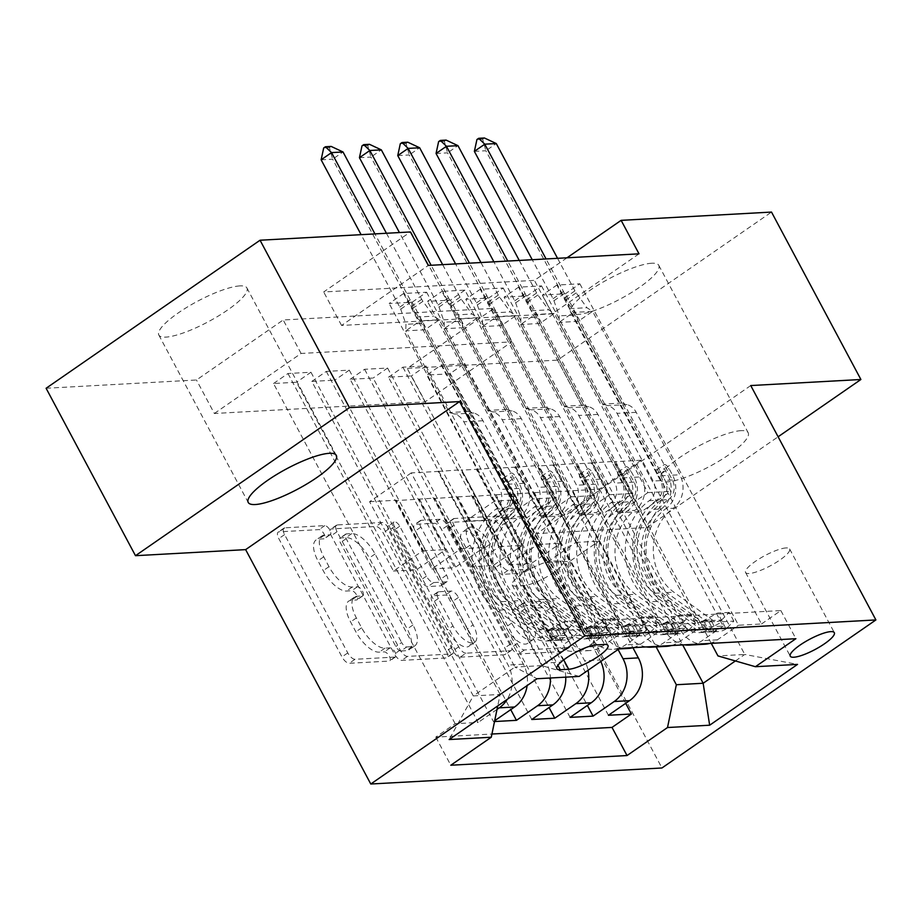 <?xml version="1.0" encoding="UTF-8"?>
<svg xmlns="http://www.w3.org/2000/svg" width="922" height="922" viewBox="0 0 922 922"><rect width="100%" height="100%" fill="white"/><g stroke="black" fill="none" stroke-linecap="round" stroke-linejoin="round"><path stroke-width="0.69" stroke-dasharray="4.61 3.46" d="M389.384 656.337A5.359 2.328 -124.7 0 1 389.799 660.89A5.359 2.328 -124.7 0 1 389.211 661.086L349.254 663.287A7.664 3.319 -124.7 0 1 341.981 656.925L278.801 538.598A7.664 3.319 -124.7 0 1 278.202 532.098A7.664 3.319 -124.7 0 1 279.055 531.821L319.012 529.62A5.359 2.328 -124.7 0 1 324.095 534.08A5.359 2.328 -124.7 0 1 324.521 538.632A5.359 2.328 -124.7 0 1 323.922 538.828L318.758 539.105A24.514 10.626 -124.7 0 0 316.039 539.992A24.514 10.626 -124.7 0 0 317.952 560.807L323.219 570.672A24.514 10.626 -124.7 0 0 346.476 591.037L351.651 590.748A5.359 2.328 -124.7 0 1 356.745 595.209A5.359 2.328 -124.7 0 1 357.16 599.761A5.359 2.328 -124.7 0 1 356.56 599.957L351.397 600.245A24.514 10.626 -124.7 0 0 348.677 601.121A24.514 10.626 -124.7 0 0 350.591 621.935L355.857 631.801A24.514 10.626 -124.7 0 0 379.126 652.165L384.29 651.889A5.359 2.328 -124.7 0 1 389.384 656.337M324.532 535.106A24.514 10.626 -124.7 0 0 321.824 535.982A24.514 10.626 -124.7 0 0 323.737 556.807L328.993 566.661A24.514 10.626 -124.7 0 0 352.262 587.037L357.436 586.749A5.359 2.328 -124.7 0 1 362.519 591.209A5.359 2.328 -124.7 0 1 362.945 595.762A5.359 2.328 -124.7 0 1 362.346 595.958L357.171 596.234A24.514 10.626 -124.7 0 0 354.463 597.122A24.514 10.626 -124.7 0 0 356.376 617.936L361.643 627.801A24.514 10.626 -124.7 0 0 384.9 648.166L390.075 647.878A5.359 2.328 -124.7 0 1 395.169 652.338A5.359 2.328 -124.7 0 1 395.584 656.89A5.359 2.328 -124.7 0 1 394.985 657.086L355.028 659.288A7.664 3.319 -124.7 0 1 347.767 652.914L284.587 534.599A7.664 3.319 -124.7 0 1 283.988 528.099A7.664 3.319 -124.7 0 1 284.84 527.822L324.798 525.621A5.359 2.328 -124.7 0 1 329.88 530.081A5.359 2.328 -124.7 0 1 330.307 534.633A5.359 2.328 -124.7 0 1 329.707 534.829L324.532 535.106L318.758 539.105M741.127 430.643A49.949 11.571 151.9 0 0 688.722 451.699A49.949 11.571 151.9 0 0 660.06 479.774A49.949 11.571 151.9 0 0 667.113 481.86A49.949 11.571 151.9 0 0 719.506 460.804A49.949 11.571 151.9 0 0 748.18 432.729A49.949 11.571 151.9 0 0 741.127 430.643M651.739 263.231A49.949 11.571 151.9 0 0 599.335 284.287A49.949 11.571 151.9 0 0 570.672 312.362A49.949 11.571 151.9 0 0 577.714 314.448A49.949 11.571 151.9 0 0 630.118 293.392A49.949 11.571 151.9 0 0 658.781 265.317A49.949 11.571 151.9 0 0 651.739 263.231M239.881 285.901A49.949 11.571 151.9 0 0 187.489 306.957A49.949 11.571 151.9 0 0 158.826 335.032A49.949 11.571 151.9 0 0 165.868 337.118A49.949 11.571 151.9 0 0 218.272 316.062A49.949 11.571 151.9 0 0 246.935 287.987A49.949 11.571 151.9 0 0 239.881 285.901M786.097 547.922A24.975 5.786 151.9 0 0 759.901 558.444A24.975 5.786 151.9 0 0 745.564 572.481A24.975 5.786 151.9 0 0 749.09 573.53A24.975 5.786 151.9 0 0 775.287 562.996A24.975 5.786 151.9 0 0 789.624 548.959A24.975 5.786 151.9 0 0 786.097 547.922M538.287 605.178A7.664 3.319 -124.7 0 1 545.559 611.54L563.284 644.743A7.664 3.319 -124.7 0 1 563.884 651.243A7.664 3.319 -124.7 0 1 563.031 651.52L518.66 653.963A7.664 3.319 -124.7 0 1 511.387 647.601L448.219 529.274A7.664 3.319 -124.7 0 1 447.619 522.774A7.664 3.319 -124.7 0 1 448.461 522.497L492.844 520.054A7.664 3.319 -124.7 0 1 500.116 526.427L521.518 566.523A7.664 3.319 -124.7 0 1 522.117 573.023A7.664 3.319 -124.7 0 1 521.264 573.3L502.283 574.348A7.664 3.319 -124.7 0 1 495.01 567.975L484.396 548.094A20.491 8.886 -124.7 0 0 462.671 531.798A20.491 8.886 -124.7 0 0 464.273 549.201L505.867 627.098A20.491 8.886 -124.7 0 0 527.58 643.395A20.491 8.886 -124.7 0 0 525.978 625.992L519.051 613.003A7.664 3.319 -124.7 0 1 518.452 606.503A7.664 3.319 -124.7 0 1 519.305 606.227L538.287 605.178L544.072 601.179A7.664 3.319 -124.7 0 1 551.344 607.54L569.07 640.744A7.664 3.319 -124.7 0 1 569.669 647.244A7.664 3.319 -124.7 0 1 568.816 647.521L524.445 649.964A7.664 3.319 -124.7 0 1 517.173 643.591L453.993 525.275A7.664 3.319 -124.7 0 1 453.405 518.775A7.664 3.319 -124.7 0 1 454.246 518.498L498.618 516.055A7.664 3.319 -124.7 0 1 505.89 522.417L527.303 562.512A7.664 3.319 -124.7 0 1 527.903 569.024A7.664 3.319 -124.7 0 1 527.05 569.3L508.057 570.338A7.664 3.319 -124.7 0 1 500.796 563.976L490.17 544.095L484.396 548.094M750.75 385.557L536.8 533.596L646.944 527.534L557.556 360.122L771.507 212.072M536.8 533.596L661.95 767.98M46.1 388.266L196.467 379.991L283.204 319.98L493.915 308.374L407.178 368.397L557.556 360.122M214.353 413.482L301.091 353.46L511.802 341.866L425.065 401.877L214.353 413.482L196.467 379.991M425.065 401.877L407.178 368.397M446.329 651.174A7.664 3.319 -124.7 0 1 446.928 657.686A7.664 3.319 -124.7 0 1 446.087 657.951L401.704 660.394A7.664 3.319 -124.7 0 1 394.443 654.032L331.263 535.717A7.664 3.319 -124.7 0 1 330.664 529.205A7.664 3.319 -124.7 0 1 331.517 528.94L375.888 526.497A7.664 3.319 -124.7 0 1 383.16 532.858L446.329 651.174L452.114 647.175A7.664 3.319 -124.7 0 1 452.714 653.686A7.664 3.319 -124.7 0 1 451.861 653.952L407.489 656.395A7.664 3.319 -124.7 0 1 400.217 650.033L337.049 531.717A7.664 3.319 -124.7 0 1 336.449 525.206A7.664 3.319 -124.7 0 1 337.302 524.929L381.673 522.486A7.664 3.319 -124.7 0 1 388.946 528.859L452.114 647.175M460.182 657.179L504.565 654.735A7.664 3.319 -124.7 0 0 505.406 654.459A7.664 3.319 -124.7 0 0 504.807 647.959L441.638 529.643A7.664 3.319 -124.7 0 0 434.366 523.27L415.373 524.318A7.664 3.319 -124.7 0 0 414.52 524.595A7.664 3.319 -124.7 0 0 415.119 531.095L440.739 579.085A7.664 3.319 -124.7 0 1 441.338 585.585A7.664 3.319 -124.7 0 1 440.497 585.862L427.9 586.553A7.664 3.319 -124.7 0 1 420.628 580.192L393.948 530.231A5.359 2.328 -124.7 0 0 388.266 525.966A5.359 2.328 -124.7 0 0 388.692 530.53L452.909 650.817A7.664 3.319 -124.7 0 0 460.182 657.179L465.967 653.179L510.339 650.736L504.565 654.735M579.846 283.792L761.491 623.975L738.51 625.243L556.865 285.059L579.846 283.792L565.393 293.795L542.401 295.063L556.865 285.059M541.537 285.901L723.182 626.084L700.19 627.352L518.556 287.168L541.537 285.901L527.084 295.904L504.092 297.172L518.556 287.168M503.228 288.01L684.873 628.193L661.881 629.461L480.235 289.278L503.228 288.01L488.775 298.013L465.783 299.281L480.235 289.278M623.572 631.57L441.926 291.387L464.918 290.119L646.564 630.302L623.572 631.57L602.469 646.172A31.21 27.176 86.8 0 1 589.884 650.552A31.21 27.176 86.8 0 1 565.036 635.396L476.363 469.321L461.035 470.162L461.611 469.759L488.43 519.985L517.634 499.782L412.146 302.232L389.165 303.499L403.617 293.496L426.609 292.228L412.146 302.232M455.157 723.712L273.511 383.517L296.504 382.25L478.138 722.445L455.157 723.712L435.783 737.116L491.945 734.027M494.676 720.762L493.466 721.603L311.82 381.408L334.813 380.141L510.742 709.64M493.466 721.603L494.515 721.546M531.775 719.494L350.141 379.299L373.122 378.043L549.063 707.531M570.096 717.385L388.45 377.19L411.431 375.934L587.372 705.422M684.539 644.835A31.21 27.176 86.8 0 1 664.647 629.91L575.962 463.835L576.55 463.432L603.368 513.658L632.561 493.454L527.084 295.904M704.811 644.236A31.21 27.176 -93.2 0 1 679.963 629.069L591.29 462.994L575.962 463.835M646.23 646.933A31.21 27.176 86.8 0 1 626.338 632.019L537.653 465.944L538.229 465.541L565.048 515.767L594.252 495.563L488.775 298.013M666.502 646.345A31.21 27.176 -93.2 0 1 641.654 631.178L552.981 465.103L537.653 465.944M646.564 630.302L625.45 644.916A31.21 27.176 86.8 0 1 612.865 649.295A31.21 27.176 86.8 0 1 588.017 634.129L499.344 468.053L499.92 467.65L526.739 517.876L555.943 497.673L450.455 300.123L427.474 301.39L441.926 291.387M628.193 648.454A31.21 27.176 -93.2 0 1 603.345 633.287L514.672 467.212L499.344 468.053M273.511 383.517L287.964 373.514L310.956 372.246L296.504 382.25M311.82 381.408L326.284 371.405L349.265 370.148L334.813 380.141M350.141 379.299L364.593 369.296L387.574 368.039L373.122 378.043M388.45 377.19L402.902 367.187L425.895 365.93L411.431 375.934M441.212 365.077L464.204 363.821L449.74 373.825L426.759 375.081L441.212 365.077L546.7 562.627L575.893 542.424L549.074 492.198L549.662 491.806L632.907 647.705M639.015 253.838L552.278 313.849L341.566 325.454L428.304 265.432M464.918 290.119L450.455 300.123M402.902 367.187L508.379 564.737L537.584 544.533L510.765 494.307L534.334 492.648L618.074 649.491M534.334 492.648L549.662 491.806M364.593 369.296L470.07 566.846L499.275 546.642L472.456 496.416L496.024 494.757L584.698 660.832A31.21 27.176 86.8 0 1 588.063 670.259M496.024 494.757L511.341 493.915L600.026 659.991L584.698 660.832M326.284 371.405L431.761 568.955L460.965 548.751L434.147 498.525L457.715 496.866L546.389 662.941A31.21 27.176 86.8 0 1 550.422 677.993M457.715 496.866L473.032 496.024L561.717 662.1L546.389 662.941M426.609 292.228L608.243 632.411L587.141 647.014A31.21 27.176 86.8 0 1 574.556 651.405A31.21 27.176 86.8 0 1 549.708 636.238L461.035 470.162M287.964 373.514L393.452 571.064L422.656 550.86L395.838 500.634L434.723 498.122L523.396 664.209A31.21 27.176 86.8 0 1 527.13 685.576M419.395 498.975L508.08 665.05A31.21 27.176 86.8 0 1 507.204 699.372M497.027 709.375L478.138 722.445M633.08 647.659A31.21 27.176 -93.2 0 0 640.778 644.063L661.881 629.461M684.873 628.193L663.759 642.807A31.21 27.176 86.8 0 1 656.072 646.391M671.389 645.55A31.21 27.176 -93.2 0 0 679.088 641.954L700.19 627.352M723.182 626.084L702.08 640.698A31.21 27.176 86.8 0 1 694.381 644.294M709.698 643.441A31.21 27.176 -93.2 0 0 717.397 639.845L738.51 625.243M761.491 623.975L780.865 610.571L604.636 620.276L585.263 633.679L608.243 632.411M549.074 492.198L599.461 489.063L641.101 460.251L744.792 654.459L717.973 655.934M711.265 643.36L614.283 461.726L614.859 461.323L641.677 511.549L670.87 491.345L565.393 293.795M641.101 460.251L614.283 461.726M579.177 676.414L541.744 665.626L438.042 471.43L411.224 472.905L514.925 667.102L473.286 695.914L500.104 694.439L497.742 705.918M541.744 665.626L514.925 667.102L537.03 678.73M411.224 472.905L369.595 501.706L473.286 695.914L449.141 739.548M369.595 501.706L396.414 500.231L500.104 694.439M646.944 527.534L778.11 436.786M567.018 257.791L534.403 280.369L323.68 291.963L410.417 231.952M599.461 489.063L682.695 644.927M735.399 660.947L744.792 654.459L797.542 664.393M572.643 490.539L656.141 646.91M591.29 462.994L614.859 461.323M552.981 465.103L576.55 463.432M514.672 467.212L538.229 465.541M476.363 469.321L499.92 467.65M438.042 471.43L461.611 469.759M395.838 500.634L396.414 500.231M434.147 498.525L434.723 498.122M472.456 496.416L473.032 496.024M510.765 494.307L511.341 493.915M301.091 353.46L283.204 319.98M511.802 341.866L493.915 308.374M341.566 325.454L323.68 291.963M552.278 313.849L534.403 280.369M438.63 471.027L465.437 521.253L494.641 501.049L517.634 499.782M465.437 521.253L488.43 519.985M403.617 293.496L585.263 633.679M604.636 620.276L619.653 648.397M494.641 501.049L389.165 303.499M435.783 737.116L450.8 765.237M310.956 372.246L416.433 569.808L445.637 549.593L418.819 499.367M422.656 550.86L445.637 549.593M393.452 571.064L416.433 569.808M608.405 715.276L426.759 375.081M625.681 703.313L449.74 373.825M476.939 468.918L503.758 519.144L526.739 517.876M503.758 519.144L532.951 498.94L555.943 497.673M532.951 498.94L427.474 301.39M349.265 370.148L454.753 567.698L483.946 547.484L457.128 497.258M460.965 548.751L483.946 547.484M431.761 568.955L454.753 567.698M499.275 546.642L522.267 545.375L495.448 495.149M470.07 566.846L493.063 565.589L522.267 545.375M387.574 368.039L493.063 565.589M565.751 677.151A31.21 27.176 -93.2 0 0 561.717 662.1M515.248 466.809L542.067 517.035L571.271 496.831L465.783 299.281M571.271 496.831L594.252 495.563M542.067 517.035L565.048 515.767M537.584 544.533L560.576 543.265L533.757 493.051M508.379 564.737L531.372 563.48L560.576 543.265M425.895 365.93L531.372 563.48M600.764 661.466A31.21 27.176 -93.2 0 0 600.026 659.991M553.557 464.7L580.376 514.925L609.58 494.722L504.092 297.172M609.58 494.722L632.561 493.454M580.376 514.925L603.368 513.658M575.893 542.424L598.885 541.156L572.066 490.942M546.7 562.627L569.681 561.371L598.885 541.156M464.204 363.821L569.681 561.371M591.866 462.59L618.685 512.816L647.889 492.613L542.401 295.063M780.865 610.571L795.882 638.704M647.889 492.613L670.87 491.345M618.685 512.816L641.677 511.549M551.437 561.198A24.191 5.601 151.9 0 0 526.059 571.398A24.191 5.601 151.9 0 0 512.171 584.997A24.191 5.601 151.9 0 0 515.582 586.012L524.019 585.539A24.191 5.601 151.9 0 0 549.397 575.34A24.191 5.601 151.9 0 0 563.284 561.74A24.191 5.601 151.9 0 0 559.873 560.737L551.437 561.198L596.131 644.904M400.932 650.967A5.359 2.328 -124.7 0 1 395.838 646.506L340.391 542.655A5.359 2.328 -124.7 0 1 339.976 538.102A5.359 2.328 -124.7 0 1 340.564 537.906L346.015 537.607A24.514 10.626 -124.7 0 1 369.284 557.983L407.19 628.977A24.514 10.626 -124.7 0 1 409.103 649.791A24.514 10.626 -124.7 0 1 406.383 650.667L400.932 650.967L406.717 646.967A5.359 2.328 -124.7 0 1 401.623 642.507L395.838 646.506M406.717 646.967L412.169 646.668A24.514 10.626 -124.7 0 0 414.888 645.792A24.514 10.626 -124.7 0 0 412.975 624.966L375.07 553.984A24.514 10.626 -124.7 0 0 351.801 533.608L346.349 533.907A5.359 2.328 -124.7 0 0 345.75 534.103A5.359 2.328 -124.7 0 0 346.176 538.655L401.623 642.507M465.967 653.179A7.664 3.319 -124.7 0 1 458.695 646.818L394.466 526.52A5.359 2.328 -124.7 0 1 394.051 521.967A5.359 2.328 -124.7 0 1 399.733 526.232L426.413 576.192A7.664 3.319 -124.7 0 0 433.674 582.554L446.271 581.863A7.664 3.319 -124.7 0 0 447.124 581.586A7.664 3.319 -124.7 0 0 446.525 575.086L420.905 527.096A7.664 3.319 -124.7 0 1 420.305 520.596A7.664 3.319 -124.7 0 1 421.158 520.319L440.151 519.27A7.664 3.319 -124.7 0 1 447.412 525.644L510.592 643.959A7.664 3.319 -124.7 0 1 511.191 650.459A7.664 3.319 -124.7 0 1 510.339 650.736M467.327 628.873A20.491 8.886 -124.7 0 1 468.929 646.276A20.491 8.886 -124.7 0 1 447.216 629.98L432.556 602.539A7.664 3.319 -124.7 0 1 431.957 596.038A7.664 3.319 -124.7 0 1 432.81 595.762L445.407 595.07A7.664 3.319 -124.7 0 1 452.679 601.432L467.327 628.873L473.113 624.874A20.491 8.886 -124.7 0 1 474.715 642.277A20.491 8.886 -124.7 0 1 452.99 625.98L447.216 629.98M473.113 624.874L458.465 597.433A7.664 3.319 -124.7 0 0 451.192 591.06L438.595 591.763A7.664 3.319 -124.7 0 0 437.743 592.028A7.664 3.319 -124.7 0 0 438.342 598.539L452.99 625.98M490.17 544.095A20.491 8.886 -124.7 0 0 468.457 527.799A20.491 8.886 -124.7 0 0 470.059 545.202L511.641 623.088A20.491 8.886 -124.7 0 0 533.365 639.384A20.491 8.886 -124.7 0 0 531.764 621.981L524.837 609.004A7.664 3.319 -124.7 0 1 524.238 602.492A7.664 3.319 -124.7 0 1 525.079 602.227L544.072 601.179M580.606 629.542L575.95 620.84L568.217 628.62L572.873 637.333L580.606 629.542L569.116 630.175L553.719 638.381L549.063 629.68A10.534 9.174 86.8 0 1 545.109 630.959A10.534 9.174 86.8 0 1 539.727 629.323L501.453 601.674A49.558 43.15 86.8 0 1 500.784 517.749L508.057 517.357A24.583 21.402 -93.2 0 0 514.73 483.854L511.145 477.147A4.679 2.028 -124.7 0 1 510.776 473.17A4.679 2.028 -124.7 0 1 511.295 472.998A4.679 2.028 -124.7 0 1 515.744 476.893L519.328 483.601A24.583 21.402 86.8 0 1 512.655 517.104L519.939 516.7A24.583 21.402 -93.2 0 0 526.6 483.197L439.345 319.784L424.892 329.788L405.738 330.848L449.36 412.549L454.638 414.059A16.953 14.764 86.8 0 1 463.812 421.803L499.931 489.455A14.441 12.574 -93.2 0 1 496.013 509.128A59.7 51.989 86.8 0 0 496.831 610.226L535.094 637.886A20.676 18.002 86.8 0 0 545.663 641.09L552.946 640.686A20.676 18.002 86.8 0 1 542.378 637.482L504.103 609.822A59.7 51.989 86.8 0 1 503.297 508.725L496.013 509.128M572.873 637.333A20.676 18.002 86.8 0 1 564.817 640.029A20.676 18.002 86.8 0 1 554.249 636.825L515.986 609.177A59.7 51.989 86.8 0 1 515.168 508.08L507.895 508.471A14.441 12.574 -93.2 0 0 511.802 488.81L508.218 482.091A4.679 2.028 55.3 0 0 503.781 478.195A4.679 2.028 55.3 0 0 503.262 478.368A4.679 2.028 55.3 0 0 503.631 482.344L507.215 489.052A14.441 12.574 86.8 0 1 503.297 508.725M553.719 638.381A20.676 18.002 86.8 0 1 545.663 641.09M500.784 517.749A24.583 21.402 -93.2 0 0 507.446 484.257L420.19 320.844L405.738 330.848L405.968 324.302L400.701 309.17A7.802 3.388 55.3 0 0 399.791 307.13L361.101 234.661M568.217 628.62A10.534 9.174 86.8 0 1 564.264 629.91A10.534 9.174 86.8 0 1 558.882 628.274L520.607 600.614A49.558 43.15 86.8 0 1 519.939 516.7M515.168 508.08A14.441 12.574 -93.2 0 0 519.086 488.406L482.967 420.755A16.953 14.764 -93.2 0 0 473.793 413.01L468.514 411.489L424.892 329.788L423.279 323.357L405.968 324.302M575.95 620.84L564.46 621.463L569.116 630.175M549.063 629.68L564.46 621.463M386.433 233.266L421.7 299.304A7.802 3.388 55.3 0 0 422.956 301.321L433.686 316.154L439.345 319.784L420.19 320.844L416.375 317.099L411.108 301.967A7.802 3.388 55.3 0 0 410.198 299.938L374.943 233.9M507.895 508.471A59.7 51.989 -93.2 0 0 508.702 609.569L546.965 637.229A20.676 18.002 -93.2 0 0 557.545 640.433A20.676 18.002 -93.2 0 0 560.818 639.903L563.042 638.566L558.352 629.784L555.666 630.268A10.534 9.174 86.8 0 1 551.598 628.677L513.335 601.017A49.558 43.15 86.8 0 1 512.655 517.104M508.057 517.357A49.558 43.15 -93.2 0 0 508.737 601.271L547 628.931A10.534 9.174 -93.2 0 0 551.068 630.521L558.34 629.784M555.666 630.268L560.818 639.903C564.322 638.001 562.789 638.093 556.22 640.156A20.676 18.002 86.8 0 1 552.946 640.686M468.514 411.489L449.36 412.549M321.133 159.806L332.623 159.172L411.281 306.507A7.802 3.388 55.3 0 0 412.549 308.524L423.279 323.357M331.171 146.425L329.431 147.624L332.623 159.172L343.03 151.98M329.431 147.624L323.691 147.946M618.916 627.433L614.271 618.731L606.526 626.511L611.182 635.223L618.916 627.433L607.425 628.066L592.028 636.272L587.372 627.571A10.534 9.174 86.8 0 1 583.419 628.85A10.534 9.174 86.8 0 1 578.036 627.214L539.773 599.565A49.558 43.15 86.8 0 1 539.093 515.64L546.377 515.248A24.583 21.402 -93.2 0 0 553.039 481.745L549.454 475.037A4.679 2.028 -124.7 0 1 549.086 471.061A4.679 2.028 -124.7 0 1 549.604 470.888A4.679 2.028 -124.7 0 1 554.053 474.784L557.637 481.491A24.583 21.402 86.8 0 1 550.976 514.995L558.248 514.591A24.583 21.402 -93.2 0 0 564.909 481.088L477.665 317.675L463.201 327.679L444.047 328.739L487.669 410.44L492.947 411.95A16.953 14.764 86.8 0 1 502.121 419.694L538.241 487.346A14.441 12.574 -93.2 0 1 534.322 507.019A59.7 51.989 86.8 0 0 535.14 608.117L573.403 635.777A20.676 18.002 86.8 0 0 583.972 638.981L591.256 638.577A20.676 18.002 86.8 0 1 580.687 635.373L542.413 607.713A59.7 51.989 86.8 0 1 541.606 506.616L534.322 507.019M611.182 635.223A20.676 18.002 86.8 0 1 603.126 637.932A20.676 18.002 86.8 0 1 592.558 634.716L554.295 607.068A59.7 51.989 86.8 0 1 553.488 505.971L546.204 506.374A14.441 12.574 -93.2 0 0 550.123 486.701L546.539 479.982A4.679 2.028 55.3 0 0 542.09 476.086A4.679 2.028 55.3 0 0 541.571 476.259A4.679 2.028 55.3 0 0 541.94 480.235L545.524 486.954A14.441 12.574 86.8 0 1 541.606 506.616M592.028 636.272A20.676 18.002 86.8 0 1 583.972 638.981M539.093 515.64A24.583 21.402 -93.2 0 0 545.755 482.148L458.499 318.735L444.047 328.739L444.277 322.193L439.01 307.061A7.802 3.388 55.3 0 0 438.1 305.032L399.41 232.551M606.526 626.511A10.534 9.174 86.8 0 1 602.573 627.801A10.534 9.174 86.8 0 1 597.191 626.165L558.928 598.505A49.558 43.15 86.8 0 1 558.248 514.591M553.488 505.971A14.441 12.574 -93.2 0 0 557.395 486.297L521.276 418.646A16.953 14.764 -93.2 0 0 512.102 410.901L506.823 409.38L463.201 327.679L461.588 321.248L444.277 322.193M614.271 618.731L602.769 619.354L607.425 628.066M587.372 627.571L602.769 619.354M442.629 264.637L460.009 297.195A7.802 3.388 55.3 0 0 461.265 299.212L471.995 314.045L477.665 317.675L458.499 318.735L454.684 314.99L449.417 299.869A7.802 3.388 55.3 0 0 448.507 297.829L431.127 265.271M546.204 506.374A59.7 51.989 -93.2 0 0 547.011 607.46L585.286 635.12A20.676 18.002 -93.2 0 0 595.854 638.324A20.676 18.002 -93.2 0 0 599.127 637.793L601.375 636.549L596.661 627.675L593.975 628.159A10.534 9.174 86.8 0 1 589.907 626.568L551.644 598.908A49.558 43.15 86.8 0 1 550.976 514.995M546.377 515.248A49.558 43.15 -93.2 0 0 547.046 599.162L585.309 626.822A10.534 9.174 -93.2 0 0 589.377 628.412L596.649 627.675M593.975 628.159L599.127 637.793C602.631 635.892 601.098 635.984 594.529 638.047A20.676 18.002 86.8 0 1 591.256 638.577M506.823 409.38L487.669 410.44M359.442 157.697L370.932 157.074L449.602 304.398A7.802 3.388 55.3 0 0 450.858 306.415L461.588 321.248M369.48 144.316L367.751 145.515L370.932 157.074L381.339 149.871M367.751 145.515L362 145.837M657.225 625.323L652.58 616.622L644.847 624.401L649.491 633.114L657.225 625.323L645.734 625.957L630.337 634.163L625.681 625.462A10.534 9.174 86.8 0 1 621.728 626.741A10.534 9.174 86.8 0 1 616.345 625.104L578.082 597.456A49.558 43.15 86.8 0 1 577.403 513.531L584.686 513.139A24.583 21.402 -93.2 0 0 591.348 479.636L587.763 472.928A4.679 2.028 -124.7 0 1 587.395 468.952A4.679 2.028 -124.7 0 1 587.913 468.779A4.679 2.028 -124.7 0 1 592.362 472.675L595.946 479.382A24.583 21.402 86.8 0 1 589.285 512.886L596.557 512.482A24.583 21.402 -93.2 0 0 603.23 478.991L515.974 315.566L501.51 325.57L482.356 326.63L525.978 408.331L531.256 409.841A16.953 14.764 86.8 0 1 540.43 417.585L576.55 485.237A14.441 12.574 -93.2 0 1 572.643 504.91A59.7 51.989 86.8 0 0 573.449 606.008L611.712 633.668A20.676 18.002 86.8 0 0 622.292 636.872L629.565 636.468A20.676 18.002 86.8 0 1 618.996 633.264L580.733 605.604A59.7 51.989 86.8 0 1 579.915 504.518L572.643 504.91M649.491 633.114A20.676 18.002 86.8 0 1 641.447 635.823A20.676 18.002 86.8 0 1 630.867 632.619L592.604 604.959A59.7 51.989 86.8 0 1 591.797 503.861L584.513 504.265A14.441 12.574 -93.2 0 0 588.432 484.592L584.848 477.873A4.679 2.028 55.3 0 0 580.399 473.977A4.679 2.028 55.3 0 0 579.88 474.15A4.679 2.028 55.3 0 0 580.249 478.126L583.833 484.845A14.441 12.574 86.8 0 1 579.915 504.518M630.337 634.163A20.676 18.002 86.8 0 1 622.292 636.872M577.403 513.531A24.583 21.402 -93.2 0 0 584.075 480.039L496.82 316.626L482.356 326.63L482.586 320.084L477.319 304.963A7.802 3.388 55.3 0 0 476.42 302.923L455.595 263.934M644.847 624.401A10.534 9.174 86.8 0 1 640.882 625.692A10.534 9.174 86.8 0 1 635.5 624.056L597.237 596.396A49.558 43.15 86.8 0 1 596.557 512.482M591.797 503.861A14.441 12.574 -93.2 0 0 595.704 484.188L559.585 416.537A16.953 14.764 -93.2 0 0 550.411 408.792L545.133 407.27L501.51 325.57L499.897 319.139L482.586 320.084M652.58 616.622L641.09 617.256L645.734 625.957M625.681 625.462L641.09 617.256M480.938 262.54L498.318 295.086A7.802 3.388 55.3 0 0 499.586 297.103L510.304 311.936L515.974 315.566L496.82 316.626L493.005 312.881L487.726 297.76A7.802 3.388 55.3 0 0 486.828 295.72L469.448 263.162M584.513 504.265A59.7 51.989 -93.2 0 0 585.332 605.362L623.595 633.011A20.676 18.002 -93.2 0 0 634.163 636.215A20.676 18.002 -93.2 0 0 637.436 635.684L639.684 634.44L634.97 625.565L632.285 626.05A10.534 9.174 86.8 0 1 628.216 624.459L589.953 596.799A49.558 43.15 86.8 0 1 589.285 512.886M584.686 513.139A49.558 43.15 -93.2 0 0 585.355 597.053L623.629 624.713A10.534 9.174 -93.2 0 0 627.698 626.303L634.958 625.565M632.285 626.05L637.436 635.684C640.951 633.783 639.419 633.875 632.838 635.938A20.676 18.002 86.8 0 1 629.565 636.468M545.133 407.27L525.978 408.331M397.751 155.588L409.241 154.965L487.911 302.289A7.802 3.388 55.3 0 0 489.167 304.306L499.897 319.139M407.789 142.207L406.06 143.417L409.241 154.965L419.648 147.762M406.06 143.417L400.309 143.728M695.534 623.214L690.889 614.513L683.156 622.292L687.8 631.005L695.534 623.214L684.043 623.848L668.646 632.054L664.001 623.353A10.534 9.174 86.8 0 1 660.037 624.632A10.534 9.174 86.8 0 1 654.655 623.007L616.392 595.347A49.558 43.15 86.8 0 1 615.712 511.422L622.995 511.03A24.583 21.402 -93.2 0 0 629.657 477.527L626.073 470.819A4.679 2.028 -124.7 0 1 625.715 466.843A4.679 2.028 -124.7 0 1 626.234 466.67A4.679 2.028 -124.7 0 1 630.671 470.566L634.255 477.273A24.583 21.402 86.8 0 1 627.594 510.776L634.878 510.373A24.583 21.402 -93.2 0 0 641.539 476.881L554.283 313.457L539.831 323.461L520.676 324.521L564.299 406.222L569.566 407.743A16.953 14.764 86.8 0 1 578.739 415.476L614.87 483.128A14.441 12.574 -93.2 0 1 610.952 502.801A59.7 51.989 86.8 0 0 611.759 603.898L650.022 631.558A20.676 18.002 86.8 0 0 660.601 634.762L667.874 634.359A20.676 18.002 86.8 0 1 657.305 631.155L619.042 603.507A59.7 51.989 86.8 0 1 618.224 502.409L610.952 502.801M687.8 631.005A20.676 18.002 86.8 0 1 679.756 633.714A20.676 18.002 86.8 0 1 669.188 630.51L630.913 602.85A59.7 51.989 86.8 0 1 630.106 501.752L622.823 502.156A14.441 12.574 -93.2 0 0 626.741 482.483L623.157 475.764A4.679 2.028 55.3 0 0 618.708 471.88A4.679 2.028 55.3 0 0 618.189 472.041A4.679 2.028 55.3 0 0 618.558 476.017L622.143 482.736A14.441 12.574 86.8 0 1 618.224 502.409M668.646 632.054A20.676 18.002 86.8 0 1 660.601 634.762M615.712 511.422A24.583 21.402 -93.2 0 0 622.385 477.93L535.129 314.517L520.676 324.521L520.907 317.975L515.629 302.854A7.802 3.388 55.3 0 0 514.73 300.814L493.904 261.825M683.156 622.292A10.534 9.174 86.8 0 1 679.203 623.583A10.534 9.174 86.8 0 1 673.809 621.947L635.546 594.287A49.558 43.15 86.8 0 1 634.878 510.373M630.106 501.752A14.441 12.574 -93.2 0 0 634.025 482.079L597.894 414.427A16.953 14.764 -93.2 0 0 588.72 406.683L583.453 405.161L539.831 323.461L538.206 317.03L520.907 317.975M690.889 614.513L679.399 615.147L684.043 623.848M664.001 623.353L679.399 615.147M519.247 260.43L536.627 292.977A7.802 3.388 55.3 0 0 537.895 294.994L548.613 309.827L554.283 313.457L535.129 314.517L531.314 310.772L526.036 295.651A7.802 3.388 55.3 0 0 525.137 293.611L507.757 261.053M622.823 502.156A59.7 51.989 -93.2 0 0 623.641 603.253L661.904 630.902A20.676 18.002 -93.2 0 0 672.472 634.106A20.676 18.002 -93.2 0 0 675.745 633.575L677.97 632.238L673.279 623.456L670.605 623.94A10.534 9.174 86.8 0 1 666.537 622.35L628.262 594.69A49.558 43.15 86.8 0 1 627.594 510.776M622.995 511.03A49.558 43.15 -93.2 0 0 623.664 594.944L661.938 622.604A10.534 9.174 -93.2 0 0 666.007 624.194L673.279 623.456M670.605 623.94L675.745 633.575C679.26 631.674 677.728 631.766 671.147 633.829A20.676 18.002 86.8 0 1 667.874 634.359M583.453 405.161L564.299 406.222M436.06 153.478L447.55 152.856L526.22 300.18A7.802 3.388 55.3 0 0 527.488 302.197L538.206 317.03M446.11 140.098L444.369 141.308L447.55 152.856L457.969 145.653M444.369 141.308L438.618 141.619M733.854 621.105L729.198 612.404L721.465 620.183L726.11 628.896L733.854 621.105L722.352 621.739L706.955 629.945L702.31 621.244A10.534 9.174 86.8 0 1 698.357 622.523A10.534 9.174 86.8 0 1 692.964 620.898L654.701 593.238A49.558 43.15 86.8 0 1 654.032 509.324L661.304 508.921A24.583 21.402 -93.2 0 0 667.977 475.418L664.393 468.71A4.679 2.028 -124.7 0 1 664.024 464.734A4.679 2.028 -124.7 0 1 664.543 464.561A4.679 2.028 -124.7 0 1 668.98 468.457L672.564 475.164A24.583 21.402 86.8 0 1 665.903 508.667L673.187 508.264A24.583 21.402 -93.2 0 0 679.848 474.772L592.592 311.359L578.14 321.352L558.986 322.412L602.608 404.113L607.875 405.634A16.953 14.764 86.8 0 1 617.048 413.367L653.179 481.019A14.441 12.574 -93.2 0 1 649.261 500.692A59.7 51.989 86.8 0 0 650.068 601.789L688.342 629.449A20.676 18.002 86.8 0 0 698.911 632.653L706.194 632.25A20.676 18.002 86.8 0 1 695.614 629.046L657.351 601.398A59.7 51.989 86.8 0 1 656.545 500.3L649.261 500.692M726.11 628.896A20.676 18.002 86.8 0 1 718.065 631.605A20.676 18.002 86.8 0 1 707.497 628.401L669.234 600.741A59.7 51.989 86.8 0 1 668.415 499.643L661.143 500.047A14.441 12.574 -93.2 0 0 665.05 480.374L661.466 473.654A4.679 2.028 55.3 0 0 657.029 469.771A4.679 2.028 55.3 0 0 656.51 469.932A4.679 2.028 55.3 0 0 656.867 473.908L660.452 480.627A14.441 12.574 86.8 0 1 656.545 500.3M706.955 629.945A20.676 18.002 86.8 0 1 698.911 632.653M654.032 509.324A24.583 21.402 -93.2 0 0 660.694 475.821L573.438 312.408L558.986 322.412L559.216 315.866L553.938 300.745A7.802 3.388 55.3 0 0 553.039 298.705L532.225 259.716M721.465 620.183A10.534 9.174 86.8 0 1 717.512 621.474A10.534 9.174 86.8 0 1 712.118 619.838L673.855 592.178A49.558 43.15 86.8 0 1 673.187 508.264M668.415 499.643A14.441 12.574 -93.2 0 0 672.334 479.97L636.203 412.318A16.953 14.764 -93.2 0 0 627.041 404.574L621.762 403.052L578.14 321.352L576.515 314.921L559.216 315.866M729.198 612.404L717.708 613.038L722.352 621.739M702.31 621.244L717.708 613.038M557.556 258.321L574.936 290.868A7.802 3.388 55.3 0 0 576.204 292.885L586.922 307.718L592.592 311.359L573.438 312.408L569.623 308.674L564.345 293.542A7.802 3.388 55.3 0 0 563.446 291.502L546.066 258.955M661.143 500.047A59.7 51.989 -93.2 0 0 661.95 601.144L700.213 628.792A20.676 18.002 -93.2 0 0 710.781 631.996A20.676 18.002 -93.2 0 0 714.054 631.466L716.279 630.129L711.588 621.347L708.914 621.831A10.534 9.174 86.8 0 1 704.846 620.241L666.583 592.581A49.558 43.15 86.8 0 1 665.903 508.667M661.304 508.921A49.558 43.15 -93.2 0 0 661.984 592.834L700.247 620.494A10.534 9.174 -93.2 0 0 704.316 622.085L711.588 621.347M708.914 621.831L714.054 631.466C717.57 629.565 716.037 629.657 709.456 631.72A20.676 18.002 86.8 0 1 706.194 632.25M621.762 403.052L602.608 404.113M474.369 151.381L485.871 150.747L564.529 298.071A7.802 3.388 55.3 0 0 565.797 300.088L576.515 314.921M484.419 137.989L482.679 139.199L485.871 150.747L496.278 143.544M482.679 139.199L476.939 139.51M394.985 657.086L389.211 661.086M329.707 534.829L323.922 538.828M362.346 595.958L356.56 599.957M679.963 629.069L664.647 629.91M641.654 631.178L626.338 632.019M603.345 633.287L588.017 634.129M565.036 635.396L549.708 636.238M523.396 664.209L508.08 665.05M602.469 646.172L587.141 647.014M640.778 644.063L625.45 644.916M679.088 641.954L663.759 642.807M717.397 639.845L702.08 640.698M515.582 586.012L557.925 665.304M559.873 560.737L604.567 644.443M524.019 585.539L563.711 659.875M384.9 648.166L379.126 652.165M361.643 627.801L355.857 631.801M356.376 617.936L350.591 621.935M357.171 596.234L351.397 600.245M357.436 586.749L351.651 590.748M352.262 587.037L346.476 591.037M328.993 566.661L323.219 570.672M323.737 556.807L317.952 560.807M324.798 525.621L319.012 529.62M284.84 527.822L279.055 531.821M284.587 534.599L278.801 538.598M347.767 652.914L341.981 656.925M355.028 659.288L349.254 663.287M390.075 647.878L384.29 651.889M388.946 528.859L383.16 532.858M381.673 522.486L375.888 526.497M337.302 524.929L331.517 528.94M337.049 531.717L331.263 535.717M400.217 650.033L394.443 654.032M407.489 656.395L401.704 660.394M451.861 653.952L446.087 657.951M346.176 538.655L340.391 542.655M346.349 533.907L340.564 537.906M351.801 533.608L346.015 537.607M375.07 553.984L369.284 557.983M412.975 624.966L407.19 628.977M412.169 646.668L406.383 650.667M510.592 643.959L504.807 647.959M447.412 525.644L441.638 529.643M440.151 519.27L434.366 523.27M421.158 520.319L415.373 524.318M420.905 527.096L415.119 531.095M446.525 575.086L440.739 579.085M446.271 581.863L440.497 585.862M433.674 582.554L427.9 586.553M426.413 576.192L420.628 580.192M399.733 526.232L393.948 530.231M394.466 526.52L388.692 530.53M458.695 646.818L452.909 650.817M438.342 598.539L432.556 602.539M438.595 591.763L432.81 595.762M451.192 591.06L445.407 595.07M458.465 597.433L452.679 601.432M525.079 602.227L519.305 606.227M524.837 609.004L519.051 613.003M531.764 621.981L525.978 625.992M511.641 623.088L505.867 627.098M470.059 545.202L464.273 549.201M500.796 563.976L495.01 567.975M508.057 570.338L502.283 574.348M527.05 569.3L521.264 573.3M527.303 562.512L521.518 566.523M505.89 522.417L500.116 526.427M498.618 516.055L492.844 520.054M454.246 518.498L448.461 522.497M453.993 525.275L448.219 529.274M517.173 643.591L511.387 647.601M524.445 649.964L518.66 653.963M568.816 647.521L563.031 651.52M569.07 640.744L563.284 644.743M551.344 607.54L545.559 611.54M503.631 482.344L511.145 477.147M573.069 637.137L554.099 638.185M549.454 629.472L568.413 628.435M507.215 489.052L499.931 489.455M482.967 420.755L463.812 421.803M519.086 488.406L511.802 488.81M507.446 484.257L514.73 483.854M519.328 483.601L526.6 483.197M504.103 609.822L496.831 610.226M515.986 609.177L508.702 609.569M501.453 601.674L508.737 601.271M513.335 601.017L520.607 600.614M542.378 637.482L535.094 637.886M539.727 629.323L547 628.931M554.249 636.825L546.965 637.229M551.598 628.677L558.882 628.274M473.793 413.01L454.638 414.059M422.956 301.321L412.549 308.524M421.7 299.304L411.281 306.507M410.198 299.938L399.791 307.13M411.108 301.967L400.701 309.17M416.375 317.099L433.686 316.154M551.068 630.521L556.22 640.156M508.218 482.091L515.744 476.893M541.94 480.235L549.454 475.037M611.378 635.028L592.408 636.076M587.763 627.363L606.722 626.326M545.524 486.954L538.241 487.346M521.276 418.646L502.121 419.694M557.395 486.297L550.123 486.701M545.755 482.148L553.039 481.745M557.637 481.491L564.909 481.088M542.413 607.713L535.14 608.117M554.295 607.068L547.011 607.46M539.773 599.565L547.046 599.162M551.644 598.908L558.928 598.505M580.687 635.373L573.403 635.777M578.036 627.214L585.309 626.822M592.558 634.716L585.286 635.12M589.907 626.568L597.191 626.165M512.102 410.901L492.947 411.95M461.265 299.212L450.858 306.415M460.009 297.195L449.602 304.398M448.507 297.829L438.1 305.032M449.417 299.869L439.01 307.061M454.684 314.99L471.995 314.045M589.377 628.412L594.529 638.047M546.539 479.982L554.053 474.784M580.249 478.126L587.763 472.928M649.687 632.918L630.717 633.967M626.073 625.254L645.043 624.217M583.833 484.845L576.55 485.237M559.585 416.537L540.43 417.585M595.704 484.188L588.432 484.592M584.075 480.039L591.348 479.636M595.946 479.382L603.23 478.991M580.733 605.604L573.449 606.008M592.604 604.959L585.332 605.362M578.082 597.456L585.355 597.053M589.953 596.799L597.237 596.396M618.996 633.264L611.712 633.668M616.345 625.104L623.629 624.713M630.867 632.619L623.595 633.011M628.216 624.459L635.5 624.056M550.411 408.792L531.256 409.841M499.586 297.103L489.167 304.306M498.318 295.086L487.911 302.289M486.828 295.72L476.42 302.923M487.726 297.76L477.319 304.963M493.005 312.881L510.304 311.936M627.698 626.303L632.838 635.938M584.848 477.873L592.362 472.675M618.558 476.017L626.073 470.819M687.996 630.809L669.038 631.858M664.382 623.145L683.352 622.108M622.143 482.736L614.87 483.128M597.894 414.427L578.739 415.476M634.025 482.079L626.741 482.483M622.385 477.93L629.657 477.527M634.255 477.273L641.539 476.881M619.042 603.507L611.759 603.898M630.913 602.85L623.641 603.253M616.392 595.347L623.664 594.944M628.262 594.69L635.546 594.287M657.305 631.155L650.022 631.558M654.655 623.007L661.938 622.604M669.188 630.51L661.904 630.902M666.537 622.35L673.809 621.947M588.72 406.683L569.566 407.743M537.895 294.994L527.488 302.197M536.627 292.977L526.22 300.18M525.137 293.611L514.73 300.814M526.036 295.651L515.629 302.854M531.314 310.772L548.613 309.827M666.007 624.194L671.147 633.829M623.157 475.764L630.671 470.566M656.867 473.908L664.393 468.71M726.306 628.7L707.347 629.749M702.702 621.036L721.661 619.999M660.452 480.627L653.179 481.019M636.203 412.318L617.048 413.367M672.334 479.97L665.05 480.374M660.694 475.821L667.977 475.418M672.564 475.164L679.848 474.772M657.351 601.398L650.068 601.789M669.234 600.741L661.95 601.144M654.701 593.238L661.984 592.834M666.583 592.581L673.855 592.178M695.614 629.046L688.342 629.449M692.964 620.898L700.247 620.494M707.497 628.401L700.213 628.792M704.846 620.241L712.118 619.838M627.041 404.574L607.875 405.634M576.204 292.885L565.797 300.088M574.936 290.868L564.529 298.071M563.446 291.502L553.039 298.705M564.345 293.542L553.938 300.745M569.623 308.674L586.922 307.718M704.316 622.085L709.456 631.72M661.466 473.654L668.98 468.457M395.584 656.89L389.799 660.89M330.307 534.633L324.521 538.632M362.945 595.762L357.16 599.761M570.672 312.362L660.06 479.774M158.826 335.032L248.214 502.444M745.564 572.481L790.258 656.187M589.884 650.552L574.556 651.405M618.835 648.961L612.865 649.295M512.171 584.997L556.865 668.704M563.284 561.74L607.978 645.458M789.624 548.959L834.318 632.665M246.935 287.987L336.323 455.399M658.781 265.317L748.18 432.729M354.463 597.122L348.677 601.121M321.824 535.982L316.039 539.992M283.988 528.099L278.202 532.098M336.449 525.206L330.664 529.205M345.75 534.103L339.976 538.102M414.888 645.792L409.103 649.791M452.714 653.686L446.928 657.686M511.191 650.459L505.406 654.459M420.305 520.596L414.52 524.595M447.124 581.586L441.338 585.585M394.051 521.967L388.266 525.966M474.715 642.277L468.929 646.276M437.743 592.028L431.957 596.038M524.238 602.492L518.452 606.503M533.365 639.384L527.58 643.395M468.457 527.799L462.671 531.798M527.903 569.024L522.117 573.023M453.405 518.775L447.619 522.774M569.669 647.244L563.884 651.243M503.262 478.368L510.776 473.17M557.545 640.433L564.817 640.029M545.109 630.959L552.474 630.556M556.888 630.314L564.264 629.91M541.571 476.259L549.086 471.061M595.854 638.324L603.126 637.932M583.419 628.85L590.795 628.447M595.209 628.205L602.573 627.801M579.88 474.15L587.395 468.952M634.163 636.215L641.447 635.823M621.728 626.741L629.104 626.338M633.518 626.096L640.882 625.692M618.189 472.041L625.715 466.843M672.472 634.106L679.756 633.714M660.037 624.632L667.413 624.229M671.827 623.987L679.203 623.583M656.51 469.932L664.024 464.734M710.781 631.996L718.065 631.605M698.357 622.523L705.722 622.12M710.136 621.877L717.512 621.474"/><path stroke-width="1.38" d="M329.281 453.313A49.949 11.571 151.9 0 0 276.877 474.369A49.949 11.571 151.9 0 0 248.214 502.444A49.949 11.571 151.9 0 0 255.267 504.53A49.949 11.571 151.9 0 0 307.66 483.474A49.949 11.571 151.9 0 0 336.323 455.399A49.949 11.571 151.9 0 0 329.281 453.313M830.791 631.628A24.975 5.786 151.9 0 0 804.595 642.15A24.975 5.786 151.9 0 0 790.258 656.187A24.975 5.786 151.9 0 0 793.784 657.236A24.975 5.786 151.9 0 0 819.992 646.702A24.975 5.786 151.9 0 0 834.318 632.665A24.975 5.786 151.9 0 0 830.791 631.628M370.782 784.011L661.95 767.98L875.9 619.93L584.732 635.961L370.782 784.011L245.632 549.627L459.582 401.577L349.438 407.639L135.488 555.689L245.632 549.627M135.488 555.689L46.1 388.266L260.05 240.227L349.438 407.639M494.515 721.546L516.458 720.336L510.742 709.64M565.751 677.151A31.21 27.176 -93.2 0 1 552.889 704.892L531.775 719.494L554.767 718.226L549.063 707.531M600.764 661.466A31.21 27.176 -93.2 0 1 591.198 702.783L570.096 717.385L593.077 716.117L587.372 705.422M260.05 240.227L410.417 231.952L428.304 265.432L639.015 253.838L621.128 220.346L567.018 257.791M560.288 669.718L568.713 669.257A24.191 5.601 151.9 0 0 594.091 659.046A24.191 5.601 151.9 0 0 607.978 645.458A24.191 5.601 151.9 0 0 604.567 644.443L596.131 644.904A24.191 5.601 151.9 0 0 570.753 655.104A24.191 5.601 151.9 0 0 556.865 668.704A24.191 5.601 151.9 0 0 560.288 669.718L557.925 665.304M711.265 643.36L717.973 655.934L755.406 666.71L795.882 638.704L619.653 648.397L579.177 676.414L537.03 678.73L449.141 739.548L491.276 737.231L450.8 765.237L627.029 755.544L667.516 727.527L676.345 684.735L703.152 683.26L735.399 660.947M755.406 666.71L797.542 664.393L709.652 725.211L667.516 727.527M618.074 649.491L623.007 658.723A31.21 27.176 86.8 0 1 614.179 701.515L593.077 716.117M632.907 647.705L638.335 657.882L623.007 658.723M527.13 685.576A31.21 27.176 86.8 0 1 514.568 706.99L494.676 720.762M507.204 699.372A31.21 27.176 86.8 0 1 499.251 707.842L497.027 709.375M491.945 734.027L612.012 727.412L631.386 714.008L625.681 703.313M638.335 657.882A31.21 27.176 -93.2 0 1 629.507 700.674L608.405 715.276L631.386 714.008M588.063 670.259A31.21 27.176 86.8 0 1 575.87 703.624L554.767 718.226M550.422 677.993A31.21 27.176 86.8 0 1 537.561 705.733L516.458 720.336M778.11 436.786L860.894 379.495L771.507 212.072L621.128 220.346M860.894 379.495L750.75 385.557L875.9 619.93M459.582 401.577L584.732 635.961M682.695 644.927L703.152 683.26L709.652 725.211M656.141 646.91L676.345 684.735M497.742 705.918L491.276 737.231M618.835 648.961L628.193 648.454A31.21 27.176 -93.2 0 0 633.08 647.659M656.072 646.391A31.21 27.176 86.8 0 1 651.174 647.186A31.21 27.176 86.8 0 1 646.23 646.933M651.174 647.186L666.502 646.345A31.21 27.176 -93.2 0 0 671.389 645.55M694.381 644.294A31.21 27.176 86.8 0 1 689.483 645.077A31.21 27.176 86.8 0 1 684.539 644.835M612.012 727.412L627.029 755.544M689.483 645.077L704.811 644.236A31.21 27.176 -93.2 0 0 709.698 643.441M374.943 233.9L331.54 152.603L321.133 159.806L323.691 147.946L325.42 146.748L331.171 146.425L343.03 151.98L386.433 233.266M361.101 234.661L321.133 159.806M343.03 151.98L331.54 152.603L325.42 146.748M431.127 265.271L369.849 150.493L359.442 157.697L362 145.837L363.741 144.639L369.48 144.316L381.339 149.871L442.629 264.637M399.41 232.551L359.442 157.697M381.339 149.871L369.849 150.493L363.741 144.639M469.448 263.162L408.158 148.396L397.751 155.588L400.309 143.728L402.05 142.53L407.789 142.207L419.648 147.762L480.938 262.54M455.595 263.934L397.751 155.588M419.648 147.762L408.158 148.396L402.05 142.53M507.757 261.053L446.467 146.287L436.06 153.478L438.618 141.619L440.359 140.421L446.11 140.098L457.969 145.653L519.247 260.43M493.904 261.825L436.06 153.478M457.969 145.653L446.467 146.287L440.359 140.421M546.066 258.955L484.776 144.178L474.369 151.381L476.939 139.51L478.668 138.312L484.419 137.989L496.278 143.544L557.556 258.321M532.225 259.716L474.369 151.381M496.278 143.544L484.776 144.178L478.668 138.312M514.568 706.99L499.251 707.842M629.507 700.674L614.179 701.515M591.198 702.783L575.87 703.624M552.889 704.892L537.561 705.733M563.711 659.875L568.713 669.257"/></g></svg>
